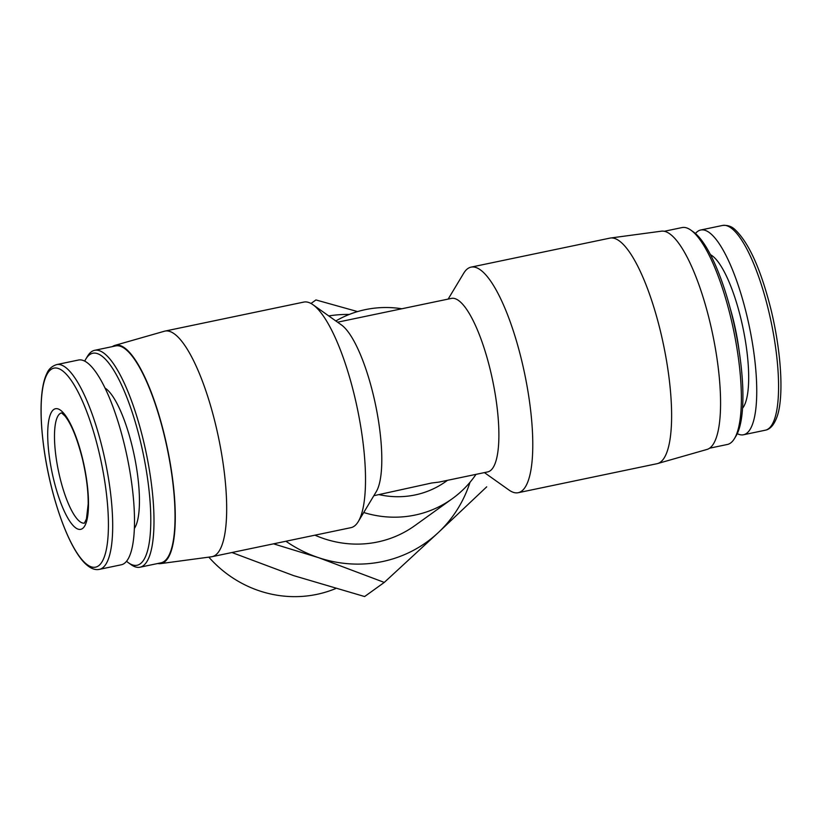 <?xml version="1.0" encoding="UTF-8"?>
<svg xmlns="http://www.w3.org/2000/svg" width="822" height="822" viewBox="0 0 822 822"><rect width="100%" height="100%" fill="white"/><g stroke="black" fill="none" stroke-linecap="round" stroke-linejoin="round"><path stroke-width="1.23" d="M337.575 322.193L451.412 298.407A88.632 23.581 -101.8 0 1 492.625 380.339A88.632 23.581 -101.8 0 1 487.672 471.92L438.927 482.113L431.704 482.997L373.835 495.707M447.497 480.315L446.099 481.322A88.632 84.851 -125.7 0 1 379.055 494.618M476.02 474.356A106.367 101.825 -125.7 0 1 452.285 498.707A106.367 101.825 -125.7 0 1 363.735 512.507M335.849 320.96A106.367 101.825 -125.7 0 1 401.855 308.764M452.285 498.707L414.843 525.628A106.367 101.825 -125.7 0 1 314.949 535.184M328.749 315.925A126.66 121.255 -125.7 0 1 349.288 314.436M311.004 303.482L315.936 299.938L357.57 311.589M469.989 482.309A126.66 121.255 -125.7 0 1 438.147 532.718L384.275 582.418L318.628 557.686L273.541 543.835M486.706 486.83L438.147 532.718A126.66 121.255 -125.7 0 1 318.628 557.686A126.66 121.255 -125.7 0 1 285.943 541.246M231.948 552.528L293.67 575.636L364.619 596.546L384.275 582.418M157.732 563.502A111.504 29.664 -101.8 0 0 160.598 563.615L211.521 556.771A115.224 30.661 -101.8 0 0 212.097 556.669L350.932 527.662A115.224 30.661 -101.8 0 0 358.3 521.549L376.25 491.69A88.632 23.581 -101.8 0 0 375.541 404.804A88.632 23.581 -101.8 0 0 341.397 324.906L312.997 304.736A115.224 30.661 -101.8 0 0 303.801 302.085L164.965 331.091A115.224 30.661 -101.8 0 0 164.39 331.235L114.988 345.353A111.504 29.664 -101.8 0 0 112.409 346.596M484.425 472.609L509.003 490.056A115.224 30.661 -101.8 0 0 518.199 492.707A115.224 30.661 -101.8 0 0 521.672 360.478A115.224 30.661 -101.8 0 0 471.068 267.129A115.224 30.661 -101.8 0 0 463.7 273.243L448.165 299.085M518.199 492.707L657.035 463.7A115.224 30.661 -101.8 0 0 657.61 463.557A115.224 30.661 -101.8 0 0 660.508 331.472A115.224 30.661 -101.8 0 0 610.479 238.02A115.224 30.661 -101.8 0 0 609.903 238.123L471.068 267.129M358.3 521.549A115.224 30.661 -101.8 0 0 354.405 395.433A115.224 30.661 -101.8 0 0 312.997 304.736M212.097 556.669A115.224 30.661 -101.8 0 0 215.57 424.44A115.224 30.661 -101.8 0 0 164.965 331.091M737.272 433.656A104.589 27.825 -101.8 0 0 743.509 434.766A104.589 27.825 -101.8 0 0 746.664 314.744A104.589 27.825 -101.8 0 0 700.724 230.006A104.589 27.825 -101.8 0 0 695.453 233.52M709.592 448.196L727.357 444.476A110.795 29.479 -101.8 0 0 734.447 438.599L736.142 435.783A108.288 28.811 -101.8 0 0 732.474 317.261A108.288 28.811 -101.8 0 0 693.562 232.03L690.881 230.129A110.795 29.479 -101.8 0 0 682.034 227.571L664.268 231.29M734.447 438.599A110.795 29.479 -101.8 0 0 730.696 317.333A110.795 29.479 -101.8 0 0 690.881 230.129M657.61 463.557L707.012 449.439A111.504 29.664 -101.8 0 0 709.818 321.608A111.504 29.664 -101.8 0 0 661.402 231.177L610.479 238.02M160.598 563.615A111.504 29.664 -101.8 0 0 164.523 435.557A111.504 29.664 -101.8 0 0 114.988 345.353M126.547 561.272A108.288 28.811 -101.8 0 0 128.438 562.772L131.119 564.673A110.795 29.479 -101.8 0 0 139.966 567.221L161.009 562.823A110.795 29.479 -101.8 0 0 164.349 435.67A110.795 29.479 -101.8 0 0 115.686 345.918L94.643 350.316A110.795 29.479 -101.8 0 0 87.553 356.193L85.858 359.009A108.288 28.811 -101.8 0 0 84.728 361.135M139.966 567.221A110.795 29.479 -101.8 0 0 143.305 440.068A110.795 29.479 -101.8 0 0 94.643 350.316M128.438 562.772A108.288 28.811 -101.8 0 0 140.346 440.993A108.288 28.811 -101.8 0 0 85.858 359.009M134.376 528.454A74.011 19.687 -101.8 0 0 132.301 446.778A74.011 19.687 -101.8 0 0 105.041 388.076M99.452 569.348L121.276 564.786A104.589 27.825 -101.8 0 0 124.42 444.764A104.589 27.825 -101.8 0 0 78.491 360.026L56.667 364.588C51.889 366.18 48.632 369.129 46.895 373.414C44.306 378.685 42.58 385.919 41.717 395.115C40.473 408.585 40.987 424.594 43.258 443.14C48.806 489.47 66.027 543.722 84.44 562.813C89.906 568.249 94.91 570.417 99.452 569.348A104.589 27.825 -101.8 0 0 102.606 449.315A104.589 27.825 -101.8 0 0 56.667 364.588M82.56 458.655A61.599 16.389 -101.8 0 0 48.406 422.724A61.599 16.389 -101.8 0 0 73.333 525.761A61.599 16.389 -101.8 0 0 82.56 458.655M335.602 588.593A114.022 109.151 -125.7 0 1 208.829 557.131M768.488 310.182A104.589 27.825 -101.8 0 0 722.548 225.454C727.562 225.002 731.724 226.399 735.032 229.626C748.934 242.778 760.956 269.554 771.098 309.945C782.534 357.478 783.572 401.413 776.482 418.182C773.646 425.364 769.926 429.372 765.333 430.204A104.589 27.825 -101.8 0 0 768.488 310.182M742.554 408.236A80.217 21.341 -101.8 0 0 740.941 318.854A80.217 21.341 -101.8 0 0 710.475 254.707M739.122 350.932A74.011 19.687 -101.8 0 0 733.635 321.125A74.011 19.687 -101.8 0 0 730.275 308.589M98.619 450.497A101.661 27.044 -101.8 0 0 42.271 391.21A101.661 27.044 -101.8 0 0 83.402 561.251A101.661 27.044 -101.8 0 0 98.619 450.497M61.445 412.942A56.286 14.971 -101.8 0 0 58.465 471.057A56.286 14.971 -101.8 0 0 84.461 523.121M722.548 225.454L700.724 230.006M765.333 430.204L743.509 434.766M61.609 412.901L64.969 416.014C71.309 423.926 77.124 438.208 82.406 458.851C86.341 475.517 88.273 490.57 88.19 504.009L86.454 518.949L84.399 523.172"/></g></svg>
